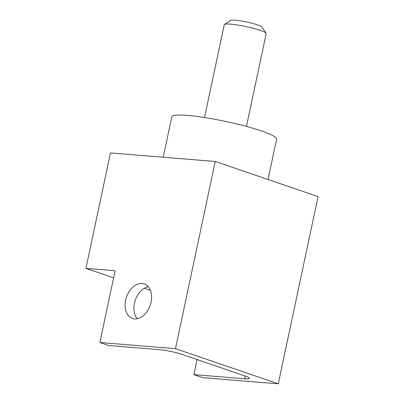 <?xml version="1.0" encoding="UTF-8"?>
<svg xmlns="http://www.w3.org/2000/svg" width="404" height="404" viewBox="0 0 404 404"><rect width="100%" height="100%" fill="white"/><g stroke="black" fill="none" stroke-linecap="round" stroke-linejoin="round"><path stroke-width="0.61" d="M148.223 286.709A18.215 12.564 -71.1 0 0 134.436 303.187A18.215 12.564 -71.1 0 0 137.284 318.726M125.624 300.177A18.215 12.564 108.9 0 1 144.238 283.972A18.215 12.564 108.9 0 1 151.071 302.248A18.215 12.564 108.9 0 1 132.456 318.453A18.215 12.564 108.9 0 1 125.624 300.177M224.488 24.417L230.775 20.402A16.074 2 12 0 1 235.31 20.2A16.074 2 12 0 1 251.682 23.159A16.074 2 12 0 1 261.974 27.033L266.084 33.254A21.432 2.666 -168 0 0 252.364 28.093A21.432 2.666 -168 0 0 230.532 24.144A21.432 2.666 -168 0 0 224.488 24.417A21.432 2.666 -168 0 0 224.255 24.71L204.525 117.529M246.45 126.442L266.18 33.618A21.432 2.666 -168 0 0 266.084 33.254M163.221 157.232L171.806 116.827A53.581 6.671 12 0 1 187.501 115.418A53.581 6.671 12 0 1 245.147 126.088A53.581 6.671 12 0 1 276.624 139.102L268.039 179.507M197.071 359.56L193.869 374.624L202.682 377.639L278.27 383.8L318.064 196.597L215.256 161.474L110.474 152.929L85.936 268.372L113.62 277.831M144.223 288.289L150.419 290.4M278.27 383.8L175.467 348.677L215.256 161.474M175.467 348.677L99.874 342.511L115.125 270.751L85.936 268.372M193.869 374.624L244.763 378.775A16.074 2 -168 0 0 249.47 378.356A16.074 2 -168 0 0 244.976 375.927L181.82 354.353A16.074 2 -168 0 0 159.58 349.672L108.686 345.521L99.874 342.511M245.339 376.053L244.763 378.775"/></g></svg>
